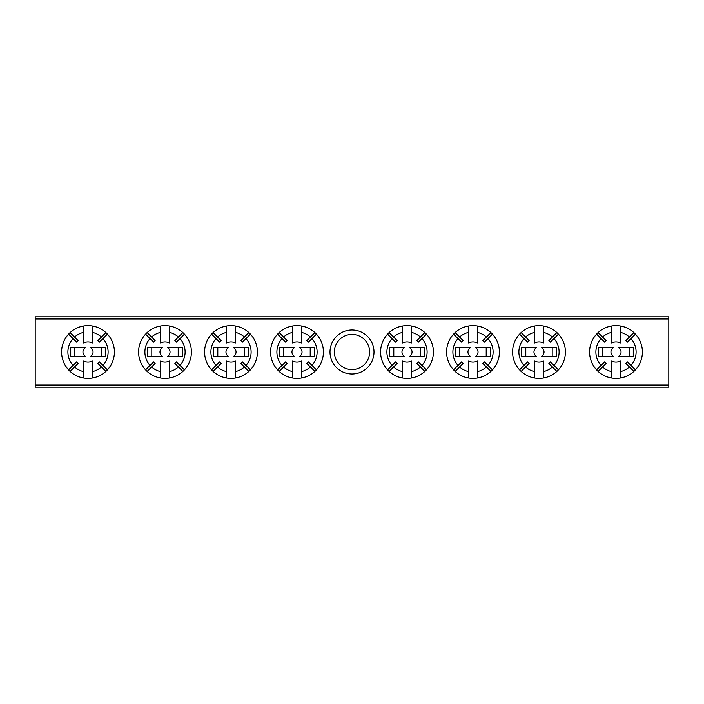 <?xml version="1.0" encoding="UTF-8"?>
<svg xmlns="http://www.w3.org/2000/svg" width="704" height="704" viewBox="0 0 704 704"><rect width="100%" height="100%" fill="white"/><g stroke="black" fill="none" stroke-linecap="round" stroke-linejoin="round"><path stroke-width="1.06" d="M330 352A22 22 0 0 1 352 330A22 22 0 0 1 374 352A22 22 0 0 1 352 374A22 22 0 0 1 330 352M369.6 352A17.6 17.6 0 0 0 352 334.4A17.6 17.6 0 0 0 334.4 352A17.6 17.6 0 0 0 352 369.6A17.6 17.6 0 0 0 369.6 352M35.2 385L668.8 385L668.8 387.2L35.2 387.2L35.2 316.8L668.8 316.8L668.8 319L35.2 319M668.8 385L668.8 319M294.386 356.4L279.726 356.4L279.726 347.6L294.386 347.6M294.562 356.4A5.025 5.025 0 0 1 294.562 347.6M301.4 371.624A20.117 20.117 0 0 0 310.42 366.978L314.873 371.43A26.4 26.4 0 0 1 301.4 378.03L301.4 361.046A10.058 10.058 0 0 1 292.6 361.046L292.6 371.624A20.117 20.117 0 0 1 283.58 366.978L287.135 363.414A15.083 15.083 0 0 1 285.586 361.865L277.57 369.873A26.4 26.4 0 0 0 292.6 378.03L292.6 371.624M314.873 371.43A26.4 26.4 0 0 0 314.873 332.57L310.42 337.022A20.117 20.117 0 0 0 301.4 332.376L301.4 342.954A10.058 10.058 0 0 0 292.6 342.954L292.6 332.376A20.117 20.117 0 0 0 283.58 337.022L287.135 340.586A15.083 15.083 0 0 0 285.586 342.135L282.022 338.58A20.117 20.117 0 0 0 282.022 365.42M301.4 378.03A26.4 26.4 0 0 1 292.6 378.03M292.6 332.376L292.6 325.97A26.4 26.4 0 0 0 277.57 369.873M277.57 334.127L282.022 338.58M279.127 371.43L283.58 366.978M316.43 369.873L311.978 365.42A20.117 20.117 0 0 0 311.978 338.58L316.43 334.127M301.4 332.376L301.4 325.97A26.4 26.4 0 0 0 292.6 325.97M314.873 332.57A26.4 26.4 0 0 0 301.4 325.97M283.58 337.022L279.127 332.57M311.978 338.58L308.414 342.135A15.083 15.083 0 0 0 306.865 340.586L310.42 337.022M310.42 366.978L306.865 363.414A15.083 15.083 0 0 0 308.414 361.865L311.978 365.42M299.438 347.6A5.025 5.025 0 0 1 299.438 356.4L314.274 356.4L314.274 347.6L299.614 347.6M283.8 347.6L283.8 356.4M310.2 356.4L310.2 347.6M404.386 356.4L389.726 356.4L389.726 347.6L404.386 347.6M404.562 356.4A5.025 5.025 0 0 1 404.562 347.6M411.4 371.624A20.117 20.117 0 0 0 420.42 366.978L424.873 371.43A26.4 26.4 0 0 1 411.4 378.03L411.4 361.046A10.058 10.058 0 0 1 402.6 361.046L402.6 371.624A20.117 20.117 0 0 1 393.58 366.978L397.135 363.414A15.083 15.083 0 0 1 395.586 361.865L387.57 369.873A26.4 26.4 0 0 0 402.6 378.03L402.6 371.624M424.873 371.43A26.4 26.4 0 0 0 424.873 332.57L420.42 337.022A20.117 20.117 0 0 0 411.4 332.376L411.4 342.954A10.058 10.058 0 0 0 402.6 342.954L402.6 332.376A20.117 20.117 0 0 0 393.58 337.022L397.135 340.586A15.083 15.083 0 0 0 395.586 342.135L392.022 338.58A20.117 20.117 0 0 0 392.022 365.42M411.4 378.03A26.4 26.4 0 0 1 402.6 378.03M402.6 332.376L402.6 325.97A26.4 26.4 0 0 0 387.57 369.873M387.57 334.127L392.022 338.58M389.127 371.43L393.58 366.978M426.43 369.873L421.978 365.42A20.117 20.117 0 0 0 421.978 338.58L426.43 334.127M411.4 332.376L411.4 325.97A26.4 26.4 0 0 0 402.6 325.97M424.873 332.57A26.4 26.4 0 0 0 411.4 325.97M393.58 337.022L389.127 332.57M421.978 338.58L418.414 342.135A15.083 15.083 0 0 0 416.865 340.586L420.42 337.022M420.42 366.978L416.865 363.414A15.083 15.083 0 0 0 418.414 361.865L421.978 365.42M409.438 347.6A5.025 5.025 0 0 1 409.438 356.4L424.274 356.4L424.274 347.6L409.614 347.6M393.8 347.6L393.8 356.4M420.2 356.4L420.2 347.6M85.386 356.4L70.726 356.4L70.726 347.6L85.386 347.6M85.562 356.4A5.025 5.025 0 0 1 85.562 347.6M92.4 371.624A20.117 20.117 0 0 0 101.42 366.978L105.873 371.43A26.4 26.4 0 0 1 92.4 378.03L92.4 361.046A10.058 10.058 0 0 1 83.6 361.046L83.6 371.624A20.117 20.117 0 0 1 74.58 366.978L78.135 363.414A15.083 15.083 0 0 1 76.586 361.865L68.57 369.873A26.4 26.4 0 0 0 83.6 378.03L83.6 371.624M105.873 371.43A26.4 26.4 0 0 0 105.873 332.57L101.42 337.022A20.117 20.117 0 0 0 92.4 332.376L92.4 342.954A10.058 10.058 0 0 0 83.6 342.954L83.6 332.376A20.117 20.117 0 0 0 74.58 337.022L78.135 340.586A15.083 15.083 0 0 0 76.586 342.135L73.022 338.58A20.117 20.117 0 0 0 73.022 365.42M92.4 378.03A26.4 26.4 0 0 1 83.6 378.03M83.6 332.376L83.6 325.97A26.4 26.4 0 0 0 68.57 369.873M68.57 334.127L73.022 338.58M70.127 371.43L74.58 366.978M107.43 369.873L102.978 365.42A20.117 20.117 0 0 0 102.978 338.58L107.43 334.127M92.4 332.376L92.4 325.97A26.4 26.4 0 0 0 83.6 325.97M105.873 332.57A26.4 26.4 0 0 0 92.4 325.97M74.58 337.022L70.127 332.57M102.978 338.58L99.414 342.135A15.083 15.083 0 0 0 97.865 340.586L101.42 337.022M101.42 366.978L97.865 363.414A15.083 15.083 0 0 0 99.414 361.865L102.978 365.42M90.438 347.6A5.025 5.025 0 0 1 90.438 356.4L105.274 356.4L105.274 347.6L90.614 347.6M74.8 347.6L74.8 356.4M101.2 356.4L101.2 347.6M613.386 356.4L598.726 356.4L598.726 347.6L613.386 347.6M613.562 356.4A5.025 5.025 0 0 1 613.562 347.6M620.4 371.624A20.117 20.117 0 0 0 629.42 366.978L633.873 371.43A26.4 26.4 0 0 1 620.4 378.03L620.4 361.046A10.058 10.058 0 0 1 611.6 361.046L611.6 371.624A20.117 20.117 0 0 1 602.58 366.978L606.135 363.414A15.083 15.083 0 0 1 604.586 361.865L596.57 369.873A26.4 26.4 0 0 0 611.6 378.03L611.6 371.624M633.873 371.43A26.4 26.4 0 0 0 633.873 332.57L629.42 337.022A20.117 20.117 0 0 0 620.4 332.376L620.4 342.954A10.058 10.058 0 0 0 611.6 342.954L611.6 332.376A20.117 20.117 0 0 0 602.58 337.022L606.135 340.586A15.083 15.083 0 0 0 604.586 342.135L601.022 338.58A20.117 20.117 0 0 0 601.022 365.42M620.4 378.03A26.4 26.4 0 0 1 611.6 378.03M611.6 332.376L611.6 325.97A26.4 26.4 0 0 0 596.57 369.873M596.57 334.127L601.022 338.58M598.127 371.43L602.58 366.978M635.43 369.873L630.978 365.42A20.117 20.117 0 0 0 630.978 338.58L635.43 334.127M620.4 332.376L620.4 325.97A26.4 26.4 0 0 0 611.6 325.97M633.873 332.57A26.4 26.4 0 0 0 620.4 325.97M602.58 337.022L598.127 332.57M630.978 338.58L627.414 342.135A15.083 15.083 0 0 0 625.865 340.586L629.42 337.022M629.42 366.978L625.865 363.414A15.083 15.083 0 0 0 627.414 361.865L630.978 365.42M618.438 347.6A5.025 5.025 0 0 1 618.438 356.4L633.274 356.4L633.274 347.6L618.614 347.6M602.8 347.6L602.8 356.4M629.2 356.4L629.2 347.6M228.386 356.4L213.726 356.4L213.726 347.6L228.386 347.6M228.562 356.4A5.025 5.025 0 0 1 228.562 347.6M235.4 371.624A20.117 20.117 0 0 0 244.42 366.978L248.873 371.43A26.4 26.4 0 0 1 235.4 378.03L235.4 361.046A10.058 10.058 0 0 1 226.6 361.046L226.6 371.624A20.117 20.117 0 0 1 217.58 366.978L221.135 363.414A15.083 15.083 0 0 1 219.586 361.865L211.57 369.873A26.4 26.4 0 0 0 226.6 378.03L226.6 371.624M248.873 371.43A26.4 26.4 0 0 0 248.873 332.57L244.42 337.022A20.117 20.117 0 0 0 235.4 332.376L235.4 342.954A10.058 10.058 0 0 0 226.6 342.954L226.6 332.376A20.117 20.117 0 0 0 217.58 337.022L221.135 340.586A15.083 15.083 0 0 0 219.586 342.135L216.022 338.58A20.117 20.117 0 0 0 216.022 365.42M235.4 378.03A26.4 26.4 0 0 1 226.6 378.03M226.6 332.376L226.6 325.97A26.4 26.4 0 0 0 211.57 369.873M211.57 334.127L216.022 338.58M213.127 371.43L217.58 366.978M250.43 369.873L245.978 365.42A20.117 20.117 0 0 0 245.978 338.58L250.43 334.127M235.4 332.376L235.4 325.97A26.4 26.4 0 0 0 226.6 325.97M248.873 332.57A26.4 26.4 0 0 0 235.4 325.97M217.58 337.022L213.127 332.57M245.978 338.58L242.414 342.135A15.083 15.083 0 0 0 240.865 340.586L244.42 337.022M244.42 366.978L240.865 363.414A15.083 15.083 0 0 0 242.414 361.865L245.978 365.42M233.438 347.6A5.025 5.025 0 0 1 233.438 356.4L248.274 356.4L248.274 347.6L233.614 347.6M217.8 347.6L217.8 356.4M244.2 356.4L244.2 347.6M470.386 356.4L455.726 356.4L455.726 347.6L470.386 347.6M470.562 356.4A5.025 5.025 0 0 1 470.562 347.6M477.4 371.624A20.117 20.117 0 0 0 486.42 366.978L490.873 371.43A26.4 26.4 0 0 1 477.4 378.03L477.4 361.046A10.058 10.058 0 0 1 468.6 361.046L468.6 371.624A20.117 20.117 0 0 1 459.58 366.978L463.135 363.414A15.083 15.083 0 0 1 461.586 361.865L453.57 369.873A26.4 26.4 0 0 0 468.6 378.03L468.6 371.624M490.873 371.43A26.4 26.4 0 0 0 490.873 332.57L486.42 337.022A20.117 20.117 0 0 0 477.4 332.376L477.4 342.954A10.058 10.058 0 0 0 468.6 342.954L468.6 332.376A20.117 20.117 0 0 0 459.58 337.022L463.135 340.586A15.083 15.083 0 0 0 461.586 342.135L458.022 338.58A20.117 20.117 0 0 0 458.022 365.42M477.4 378.03A26.4 26.4 0 0 1 468.6 378.03M468.6 332.376L468.6 325.97A26.4 26.4 0 0 0 453.57 369.873M453.57 334.127L458.022 338.58M455.127 371.43L459.58 366.978M492.43 369.873L487.978 365.42A20.117 20.117 0 0 0 487.978 338.58L492.43 334.127M477.4 332.376L477.4 325.97A26.4 26.4 0 0 0 468.6 325.97M490.873 332.57A26.4 26.4 0 0 0 477.4 325.97M459.58 337.022L455.127 332.57M487.978 338.58L484.414 342.135A15.083 15.083 0 0 0 482.865 340.586L486.42 337.022M486.42 366.978L482.865 363.414A15.083 15.083 0 0 0 484.414 361.865L487.978 365.42M475.438 347.6A5.025 5.025 0 0 1 475.438 356.4L490.274 356.4L490.274 347.6L475.614 347.6M459.8 347.6L459.8 356.4M486.2 356.4L486.2 347.6M162.386 356.4L147.726 356.4L147.726 347.6L162.386 347.6M162.562 356.4A5.025 5.025 0 0 1 162.562 347.6M169.4 371.624A20.117 20.117 0 0 0 178.42 366.978L182.873 371.43A26.4 26.4 0 0 1 169.4 378.03L169.4 361.046A10.058 10.058 0 0 1 160.6 361.046L160.6 371.624A20.117 20.117 0 0 1 151.58 366.978L155.135 363.414A15.083 15.083 0 0 1 153.586 361.865L145.57 369.873A26.4 26.4 0 0 0 160.6 378.03L160.6 371.624M182.873 371.43A26.4 26.4 0 0 0 182.873 332.57L178.42 337.022A20.117 20.117 0 0 0 169.4 332.376L169.4 342.954A10.058 10.058 0 0 0 160.6 342.954L160.6 332.376A20.117 20.117 0 0 0 151.58 337.022L155.135 340.586A15.083 15.083 0 0 0 153.586 342.135L150.022 338.58A20.117 20.117 0 0 0 150.022 365.42M169.4 378.03A26.4 26.4 0 0 1 160.6 378.03M160.6 332.376L160.6 325.97A26.4 26.4 0 0 0 145.57 369.873M145.57 334.127L150.022 338.58M147.127 371.43L151.58 366.978M184.43 369.873L179.978 365.42A20.117 20.117 0 0 0 179.978 338.58L184.43 334.127M169.4 332.376L169.4 325.97A26.4 26.4 0 0 0 160.6 325.97M182.873 332.57A26.4 26.4 0 0 0 169.4 325.97M151.58 337.022L147.127 332.57M179.978 338.58L176.414 342.135A15.083 15.083 0 0 0 174.865 340.586L178.42 337.022M178.42 366.978L174.865 363.414A15.083 15.083 0 0 0 176.414 361.865L179.978 365.42M167.438 347.6A5.025 5.025 0 0 1 167.438 356.4L182.274 356.4L182.274 347.6L167.614 347.6M151.8 347.6L151.8 356.4M178.2 356.4L178.2 347.6M536.386 356.4L521.726 356.4L521.726 347.6L536.386 347.6M536.562 356.4A5.025 5.025 0 0 1 536.562 347.6M543.4 371.624A20.117 20.117 0 0 0 552.42 366.978L556.873 371.43A26.4 26.4 0 0 1 543.4 378.03L543.4 361.046A10.058 10.058 0 0 1 534.6 361.046L534.6 371.624A20.117 20.117 0 0 1 525.58 366.978L529.135 363.414A15.083 15.083 0 0 1 527.586 361.865L519.57 369.873A26.4 26.4 0 0 0 534.6 378.03L534.6 371.624M556.873 371.43A26.4 26.4 0 0 0 556.873 332.57L552.42 337.022A20.117 20.117 0 0 0 543.4 332.376L543.4 342.954A10.058 10.058 0 0 0 534.6 342.954L534.6 332.376A20.117 20.117 0 0 0 525.58 337.022L529.135 340.586A15.083 15.083 0 0 0 527.586 342.135L524.022 338.58A20.117 20.117 0 0 0 524.022 365.42M543.4 378.03A26.4 26.4 0 0 1 534.6 378.03M534.6 332.376L534.6 325.97A26.4 26.4 0 0 0 519.57 369.873M519.57 334.127L524.022 338.58M521.127 371.43L525.58 366.978M558.43 369.873L553.978 365.42A20.117 20.117 0 0 0 553.978 338.58L558.43 334.127M543.4 332.376L543.4 325.97A26.4 26.4 0 0 0 534.6 325.97M556.873 332.57A26.4 26.4 0 0 0 543.4 325.97M525.58 337.022L521.127 332.57M553.978 338.58L550.414 342.135A15.083 15.083 0 0 0 548.865 340.586L552.42 337.022M552.42 366.978L548.865 363.414A15.083 15.083 0 0 0 550.414 361.865L553.978 365.42M541.438 347.6A5.025 5.025 0 0 1 541.438 356.4L556.274 356.4L556.274 347.6L541.614 347.6M525.8 347.6L525.8 356.4M552.2 356.4L552.2 347.6"/></g></svg>
